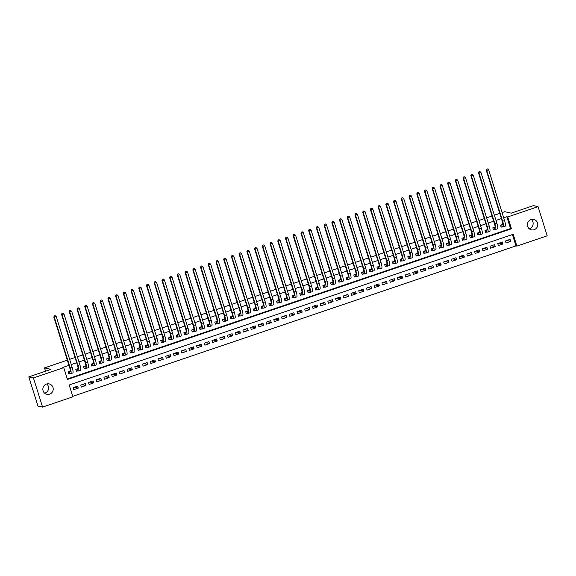 <?xml version="1.0" encoding="UTF-8"?>
<svg xmlns="http://www.w3.org/2000/svg" width="576" height="576" viewBox="0 0 576 576"><rect width="100%" height="100%" fill="white"/><g stroke="black" fill="none" stroke-linecap="round" stroke-linejoin="round"><path stroke-width="0.86" d="M46.764 383.969A5.321 5.184 -77.3 0 1 44.69 393.199M46.462 384.062A5.321 5.184 -77.3 0 1 53.222 388.829A5.321 5.184 -77.3 0 1 46.872 394.301A5.321 5.184 -77.3 0 1 46.462 384.062M531.31 219.506A5.321 5.184 -77.3 0 1 529.236 228.744M531.014 219.6A5.321 5.184 -77.3 0 1 537.775 224.366A5.321 5.184 -77.3 0 1 531.425 229.838A5.321 5.184 -77.3 0 1 531.014 219.6M547.2 235.822L516.888 246.103L513.187 234.281L69.178 384.984L72.878 396.806L42.574 407.095L33.43 377.935L63.742 367.646L67.45 379.469L511.459 228.766L507.751 216.943L538.063 206.654L547.2 235.822M72.734 396.338L515.966 245.902L516.888 246.103M33.43 377.935L28.8 376.891L37.937 406.051L42.574 407.095M70.373 371.196L68.083 371.974L68.695 373.939L70.049 373.486M78.091 368.575L75.802 369.353L76.421 371.318L77.774 370.865M85.817 365.954L83.527 366.732L84.139 368.698L85.493 368.244M93.535 363.334L91.246 364.111L91.865 366.077L93.218 365.623M101.261 360.713L98.971 361.49L99.583 363.456L100.937 363.002M108.979 358.092L106.69 358.87L107.309 360.835L108.655 360.382M116.705 355.471L114.415 356.249L115.027 358.214L116.381 357.761M124.423 352.85L122.134 353.628L122.753 355.594L124.099 355.14M132.149 350.23L129.859 351.007L130.471 352.973L131.825 352.519M139.867 347.609L137.578 348.386L138.197 350.352L139.543 349.898M147.593 344.988L145.296 345.766L145.915 347.731L147.269 347.278M155.311 342.367L153.022 343.145L153.641 345.11L154.987 344.657M163.037 339.746L160.74 340.524L161.359 342.49L162.713 342.036M170.755 337.126L168.466 337.903L169.085 339.869L170.431 339.415M178.481 334.505L176.184 335.282L176.803 337.248L178.157 336.794M186.199 331.884L183.91 332.662L184.529 334.627L185.875 334.174M193.925 329.263L191.628 330.041L192.247 332.006L193.601 331.553M201.643 326.642L199.354 327.42L199.973 329.386L201.319 328.932M209.369 324.022L207.072 324.799L207.691 326.765L209.045 326.311M217.087 321.401L214.798 322.178L215.417 324.144L216.763 323.69M224.813 318.78L222.516 319.558L223.135 321.523L224.489 321.07M232.531 316.159L230.242 316.937L230.861 318.902L232.207 318.449M240.257 313.538L237.96 314.316L238.579 316.282L239.933 315.828M247.975 310.91L245.686 311.695L246.305 313.661L247.651 313.207M255.701 308.29L253.404 309.074L254.023 311.04L255.377 310.579M263.419 305.669L261.13 306.454L261.749 308.419L263.095 307.958M271.145 303.048L268.848 303.833L269.467 305.798L270.821 305.338M278.863 300.427L276.574 301.205L277.193 303.178L278.539 302.717M286.589 297.806L284.292 298.584L284.911 300.557L286.265 300.096M294.307 295.186L292.018 295.963L292.637 297.936L293.983 297.475M302.033 292.565L299.736 293.342L300.355 295.315L301.709 294.854M309.751 289.944L307.462 290.722L308.081 292.694L309.427 292.234M317.477 287.323L315.18 288.101L315.799 290.074L317.153 289.613M325.195 284.702L322.906 285.48L323.525 287.453L324.871 286.992M332.921 282.082L330.624 282.859L331.243 284.832L332.597 284.371M340.639 279.461L338.35 280.238L338.969 282.211L340.315 281.75M348.365 276.84L346.068 277.618L346.687 279.59L348.041 279.13M356.083 274.219L353.794 274.997L354.413 276.97L355.759 276.509M363.809 271.598L361.512 272.376L362.131 274.349L363.485 273.888M371.527 268.978L369.238 269.755L369.857 271.728L371.203 271.267M379.253 266.357L376.956 267.134L377.575 269.107L378.929 268.646M386.971 263.736L384.682 264.514L385.294 266.486L386.647 266.026M394.697 261.115L392.4 261.893L393.019 263.866L394.373 263.405M402.415 258.494L400.126 259.272L400.738 261.245L402.091 260.784M410.141 255.874L407.844 256.651L408.463 258.624L409.817 258.163M417.859 253.253L415.57 254.03L416.182 256.003L417.535 255.542M425.585 250.632L423.288 251.41L423.907 253.382L425.261 252.922M433.303 248.011L431.014 248.789L431.626 250.762L432.979 250.301M441.029 245.39L438.732 246.168L439.351 248.141L440.705 247.68M448.747 242.77L446.458 243.547L447.07 245.52L448.423 245.059M456.466 240.149L454.176 240.926L454.795 242.899L456.149 242.438M464.191 237.528L461.902 238.306L462.514 240.278L463.867 239.818M471.91 234.907L469.62 235.685L470.239 237.658L471.593 237.197M479.635 232.286L477.346 233.064L477.958 235.037L479.311 234.576M487.354 229.666L485.064 230.443L485.683 232.416L487.037 231.955M495.079 227.045L492.79 227.822L493.402 229.795L494.755 229.334M506.837 240.494L510.696 241.366L506.066 242.935L505.447 240.962L510.084 239.393L510.696 241.366M499.111 243.115L502.978 243.986L498.341 245.556L497.729 243.583L502.358 242.014L502.978 243.986M491.393 245.736L495.252 246.607L490.622 248.177L490.003 246.211L494.64 244.634L495.252 246.607M483.667 248.357L487.534 249.228L482.897 250.798L482.285 248.832L486.914 247.255L487.534 249.228M475.949 250.978L479.808 251.849L475.178 253.418L474.559 251.453L479.196 249.876L479.808 251.849M468.223 253.598L472.09 254.47L467.46 256.039L466.841 254.074L471.47 252.497L472.09 254.47M460.505 256.219L464.371 257.09L459.734 258.66L459.115 256.694L463.752 255.118L464.371 257.09M452.779 258.84L456.646 259.711L452.016 261.281L451.397 259.315L456.026 257.738L456.646 259.711M445.061 261.461L448.927 262.332L444.29 263.902L443.671 261.936L448.308 260.359L448.927 262.332M437.335 264.082L441.202 264.953L436.572 266.522L435.953 264.557L440.582 262.98L441.202 264.953M429.617 266.702L433.483 267.574L428.846 269.143L428.227 267.178L432.864 265.601L433.483 267.574M421.891 269.323L425.758 270.194L421.128 271.764L420.509 269.798L425.138 268.222L425.758 270.194M414.173 271.944L418.039 272.815L413.402 274.385L412.783 272.419L417.42 270.842L418.039 272.815M406.447 274.565L410.314 275.436L405.684 277.006L405.065 275.04L409.694 273.463L410.314 275.436M398.729 277.186L402.595 278.057L397.958 279.626L397.339 277.661L401.976 276.084L402.595 278.057M391.003 279.806L394.87 280.678L390.24 282.247L389.621 280.282L394.25 278.705L394.87 280.678M383.285 282.427L387.151 283.298L382.514 284.868L381.895 282.902L386.532 281.326L387.151 283.298M375.559 285.048L379.426 285.919L374.796 287.489L374.177 285.523L378.806 283.946L379.426 285.919M367.841 287.669L371.707 288.54L367.07 290.11L366.451 288.144L371.088 286.567L371.707 288.54M360.115 290.29L363.982 291.161L359.352 292.73L358.733 290.765L363.362 289.188L363.982 291.161M352.397 292.91L356.263 293.782L351.626 295.351L351.007 293.386L355.644 291.809L356.263 293.782M344.671 295.531L348.538 296.402L343.908 297.972L343.289 296.006L347.918 294.43L348.538 296.402M336.953 298.152L340.819 299.023L336.182 300.593L335.563 298.627L340.2 297.05L340.819 299.023M329.227 300.773L333.094 301.644L328.464 303.214L327.845 301.248L332.474 299.671L333.094 301.644M321.509 303.394L325.375 304.265L320.738 305.834L320.119 303.869L324.756 302.292L325.375 304.265M313.783 306.022L317.65 306.886L313.02 308.455L312.401 306.49L317.03 304.913L317.65 306.886M306.065 308.642L309.931 309.506L305.294 311.076L304.675 309.11L309.312 307.534L309.931 309.506M298.339 311.263L302.206 312.127L297.576 313.697L296.957 311.731L301.586 310.154L302.206 312.127M290.621 313.884L294.487 314.748L289.85 316.318L289.231 314.352L293.868 312.775L294.487 314.748M282.895 316.505L286.762 317.369L282.132 318.946L281.513 316.973L286.142 315.396L286.762 317.369M275.177 319.126L279.043 319.99L274.406 321.566L273.787 319.594L278.424 318.017L279.043 319.99M267.451 321.746L271.318 322.61L266.688 324.187L266.069 322.214L270.698 320.638L271.318 322.61M259.733 324.367L263.599 325.231L258.962 326.808L258.343 324.835L262.98 323.258L263.599 325.231M252.007 326.988L255.874 327.852L251.244 329.429L250.625 327.456L255.254 325.879L255.874 327.852M244.289 329.609L248.155 330.473L243.518 332.05L242.899 330.077L247.536 328.5L248.155 330.473M236.563 332.23L240.43 333.094L235.8 334.67L235.181 332.698L239.81 331.128L240.43 333.094M228.845 334.85L232.711 335.714L228.074 337.291L227.462 335.318L232.092 333.749L232.711 335.714M221.119 337.471L224.986 338.335L220.356 339.912L219.737 337.939L224.374 336.37L224.986 338.335M213.401 340.092L217.267 340.956L212.63 342.533L212.018 340.56L216.648 338.99L217.267 340.956M205.675 342.713L209.542 343.577L204.912 345.154L204.293 343.181L208.93 341.611L209.542 343.577M197.957 345.334L201.823 346.198L197.186 347.774L196.574 345.802L201.204 344.232L201.823 346.198M190.231 347.954L194.098 348.818L189.468 350.395L188.849 348.422L193.486 346.853L194.098 348.818M182.513 350.575L186.379 351.439L181.742 353.016L181.13 351.043L185.76 349.474L186.379 351.439M174.787 353.196L178.654 354.06L174.024 355.637L173.405 353.664L178.042 352.094L178.654 354.06M167.069 355.817L170.935 356.681L166.298 358.258L165.686 356.285L170.316 354.715L170.935 356.681M159.343 358.438L163.21 359.302L158.58 360.878L157.961 358.906L162.598 357.336L163.21 359.302M151.625 361.058L155.491 361.922L150.854 363.499L150.242 361.526L154.872 359.957L155.491 361.922M143.899 363.679L147.766 364.543L143.136 366.12L142.517 364.147L147.154 362.578L147.766 364.543M136.181 366.3L140.047 367.164L135.41 368.741L134.798 366.768L139.428 365.198L140.047 367.164M128.455 368.921L132.322 369.785L127.692 371.362L127.073 369.389L131.71 367.819L132.322 369.785M120.737 371.542L124.603 372.406L119.966 373.982L119.354 372.01L123.984 370.44L124.603 372.406M113.018 374.162L116.878 375.026L112.248 376.603L111.629 374.63L116.266 373.061L116.878 375.026M105.293 376.783L109.159 377.647L104.522 379.224L103.91 377.251L108.54 375.682L109.159 377.647M97.574 379.404L101.434 380.268L96.804 381.845L96.185 379.872L100.822 378.302L101.434 380.268M89.849 382.025L93.715 382.889L89.078 384.466L88.466 382.493L93.096 380.923L93.715 382.889M82.13 384.646L85.99 385.51L81.36 387.086L80.741 385.114L85.378 383.544L85.99 385.51M515.966 245.902L512.41 234.547M77.652 386.165L73.022 387.734L73.634 389.707L78.271 388.13L77.652 386.165M67.298 378.994L510.53 228.557L506.83 216.734L503.705 217.793M501.386 218.585L495.986 220.414M493.661 221.206L488.261 223.034M485.942 223.826L480.542 225.655M478.217 226.447L472.817 228.276M470.498 229.068L465.098 230.897M462.773 231.689L457.373 233.518M455.054 234.31L449.654 236.146M447.329 236.93L441.929 238.766M439.61 239.551L434.21 241.387M431.885 242.172L426.485 244.008M424.166 244.793L418.766 246.629M416.441 247.414L411.041 249.25M408.722 250.034L403.322 251.87M400.997 252.655L395.597 254.491M393.278 255.276L387.878 257.112M385.553 257.897L380.153 259.733M377.834 260.518L372.434 262.354M370.109 263.138L364.709 264.974M362.39 265.759L356.99 267.595M354.665 268.38L349.265 270.216M346.946 271.001L341.546 272.837M339.221 273.622L333.821 275.458M331.502 276.242L326.102 278.078M323.784 278.863L318.377 280.699M316.058 281.484L310.658 283.32M308.34 284.105L302.933 285.941M300.614 286.726L295.214 288.562M292.896 289.346L287.489 291.182M285.17 291.967L279.77 293.803M277.452 294.588L272.045 296.424M269.726 297.209L264.326 299.045M262.008 299.83L256.601 301.666M254.282 302.45L248.882 304.286M246.564 305.071L241.157 306.907M238.838 307.692L233.438 309.528M231.12 310.313L225.713 312.149M223.394 312.934L217.994 314.77M215.676 315.554L210.269 317.39M207.95 318.175L202.55 320.011M200.232 320.796L194.825 322.632M192.506 323.417L187.106 325.253M184.788 326.038L179.381 327.874M177.062 328.658L171.662 330.494M169.344 331.279L163.937 333.115M161.618 333.9L156.218 335.736M153.9 336.521L148.493 338.357M146.174 339.142L140.774 340.978M138.456 341.762L133.049 343.598M130.73 344.383L125.33 346.219M123.012 347.004L117.605 348.84M115.286 349.625L109.886 351.461M107.568 352.246L102.161 354.082M99.842 354.866L94.442 356.702M92.124 357.487L86.717 359.323M84.398 360.108L78.998 361.944M76.68 362.729L71.273 364.565M68.954 365.35L62.813 367.438L63.742 367.646M502.798 224.424L500.508 225.202L501.127 227.174L502.481 226.714M505.49 224.748L505.476 225.698M497.772 227.369L497.758 228.319M490.046 229.99L490.032 230.94M482.328 232.61L482.314 233.561M474.602 235.231L474.588 236.182M466.884 237.852L466.87 238.802M459.158 240.473L459.144 241.423M451.44 243.094L451.426 244.044M443.714 245.714L443.7 246.665M435.996 248.335L435.982 249.286M428.27 250.956L428.256 251.906M420.552 253.577L420.538 254.527M412.826 256.198L412.812 257.148M405.108 258.818L405.094 259.769M397.382 261.439L397.368 262.39M389.664 264.06L389.65 265.01M381.938 266.681L381.924 267.631M374.22 269.302L374.206 270.252M366.494 271.922L366.48 272.873M358.776 274.543L358.762 275.494M351.05 277.164L351.036 278.114M343.332 279.785L343.318 280.735M335.606 282.406L335.592 283.356M327.888 285.026L327.874 285.977M320.162 287.647L320.148 288.598M312.444 290.268L312.43 291.218M304.718 292.889L304.704 293.839M297 295.51L296.986 296.46M289.274 298.13L289.26 299.081M281.556 300.751L281.542 301.702M273.83 303.372L273.816 304.322M266.112 305.993L266.098 306.943M258.386 308.614L258.372 309.564M250.668 311.234L250.654 312.185M242.942 313.855L242.928 314.806M235.224 316.476L235.21 317.426M227.506 319.097L227.484 320.047M219.78 321.718L219.766 322.668M212.062 324.338L212.04 325.289M204.336 326.959L204.322 327.91M196.618 329.58L196.596 330.53M188.892 332.201L188.878 333.151M181.174 334.822L181.152 335.772M173.448 337.442L173.434 338.393M165.73 340.063L165.715 341.014M158.004 342.684L157.99 343.634M150.286 345.305L150.271 346.255M142.56 347.926L142.546 348.876M134.842 350.546L134.827 351.497M127.116 353.167L127.102 354.118M119.398 355.788L119.383 356.738M111.672 358.409L111.658 359.359M103.954 361.03L103.939 361.98M96.228 363.65L96.214 364.601M88.51 366.271L88.495 367.222M80.784 368.892L80.77 369.842M73.066 371.513L73.051 372.463M28.8 376.891L50.998 369.36L44.518 367.898L45.554 371.21M44.518 367.898L67.327 360.158M69.646 359.374L75.053 357.538M77.371 356.753L82.771 354.917M85.09 354.132L90.497 352.296M92.815 351.511L98.215 349.675M100.534 348.89L105.941 347.054M108.259 346.27L113.659 344.434M115.978 343.649L121.385 341.813M123.703 341.028L129.103 339.192M131.422 338.407L136.829 336.571M139.147 335.779L144.547 333.95M146.866 333.158L152.273 331.33M154.591 330.538L159.991 328.709M162.31 327.917L167.717 326.088M170.035 325.296L175.435 323.467M177.754 322.675L183.161 320.846M185.479 320.054L190.879 318.226M193.198 317.434L198.605 315.605M200.923 314.813L206.323 312.984M208.642 312.192L214.049 310.363M216.367 309.571L221.767 307.742M224.086 306.95L229.493 305.122M231.811 304.33L237.211 302.501M239.53 301.709L244.93 299.88M247.255 299.088L252.655 297.259M254.974 296.467L260.374 294.638M262.699 293.846L268.099 292.018M270.418 291.226L275.818 289.397M278.143 288.605L283.543 286.776M285.862 285.984L291.262 284.155M293.587 283.363L298.987 281.534M301.306 280.742L306.706 278.914M309.031 278.122L314.431 276.293M316.75 275.501L322.15 273.672M324.475 272.88L329.875 271.051M332.194 270.259L337.594 268.43M339.919 267.638L345.319 265.81M347.638 265.018L353.038 263.189M355.363 262.397L360.763 260.561M363.082 259.776L368.482 257.94M370.807 257.155L376.207 255.319M378.526 254.534L383.926 252.698M386.251 251.914L391.651 250.078M393.97 249.293L399.37 247.457M401.695 246.672L407.095 244.836M409.414 244.051L414.814 242.215M417.132 241.43L422.539 239.594M424.858 238.81L430.258 236.974M432.576 236.189L437.983 234.353M440.302 233.568L445.702 231.732M448.02 230.947L453.427 229.111M455.746 228.326L461.146 226.49M463.464 225.706L468.871 223.87M471.19 223.085L476.59 221.249M478.908 220.464L484.315 218.628M486.634 217.843L492.034 216.007M494.352 215.222L499.759 213.386M502.078 212.602L504.742 211.694L511.229 213.156L533.426 205.618L538.063 206.654M506.83 216.734L507.751 216.943M510.53 228.557L511.459 228.766M74.405 387.266L78.271 388.13M501.862 224.741L502.502 224.885A4.162 0.814 -108.7 0 0 502.603 224.885A4.162 0.814 -108.7 0 0 502.193 221.155L486.274 170.359L486.67 169.164L487.627 168.948L486.67 169.164M487.627 168.948L488.664 169.805L486.734 170.46L502.654 221.256A6.235 1.224 71.3 0 1 503.266 226.85A6.235 1.224 71.3 0 1 503.114 226.858L501.019 226.836M488.664 169.805L504.583 220.601A6.235 1.224 71.3 0 1 505.202 226.195L503.266 226.85M486.857 169.207L486.734 170.46L486.274 170.359M501.703 224.798L502.294 226.67M494.136 227.362L494.777 227.506A4.162 0.814 -108.7 0 0 494.878 227.506A4.162 0.814 -108.7 0 0 494.467 223.776L478.548 172.98L478.944 171.785L479.902 171.569L478.944 171.785M479.902 171.569L480.946 172.426L479.016 173.081L494.935 223.877A6.235 1.224 71.3 0 1 495.547 229.471A6.235 1.224 71.3 0 1 495.396 229.478L493.301 229.457M480.946 172.426L496.865 223.222A6.235 1.224 71.3 0 1 497.477 228.816L495.547 229.471M479.131 171.828L479.016 173.081L478.548 172.98M493.985 227.419L494.568 229.291M486.418 229.982L487.058 230.126A4.162 0.814 -108.7 0 0 487.159 230.126A4.162 0.814 -108.7 0 0 486.749 226.397L470.83 175.601L471.226 174.406L472.183 174.19L471.226 174.406M472.183 174.19L473.22 175.046L471.29 175.702L487.21 226.498A6.235 1.224 71.3 0 1 487.822 232.092A6.235 1.224 71.3 0 1 487.67 232.099L485.575 232.078M473.22 175.046L489.139 225.842A6.235 1.224 71.3 0 1 489.758 231.437L487.822 232.092M471.413 174.449L471.29 175.702L470.83 175.601M486.259 230.04L486.85 231.912M478.692 232.603L479.333 232.747A4.162 0.814 -108.7 0 0 479.434 232.747A4.162 0.814 -108.7 0 0 479.023 229.018L463.104 178.222L463.5 177.034L464.458 176.81L463.5 177.034M464.458 176.81L465.502 177.667L463.572 178.322L479.491 229.118A6.235 1.224 71.3 0 1 480.103 234.713A6.235 1.224 71.3 0 1 479.952 234.72L477.857 234.698M465.502 177.667L481.421 228.463A6.235 1.224 71.3 0 1 482.033 234.058L480.103 234.713M463.687 177.07L463.572 178.322L463.104 178.222M478.541 232.661L479.124 234.533M470.974 235.224L471.614 235.368A4.162 0.814 -108.7 0 0 471.715 235.368A4.162 0.814 -108.7 0 0 471.305 231.638L455.386 180.842L455.782 179.654L456.739 179.431L455.782 179.654M456.739 179.431L457.776 180.288L455.846 180.943L471.766 231.739A6.235 1.224 71.3 0 1 472.385 237.334A6.235 1.224 71.3 0 1 472.226 237.341L470.131 237.319M457.776 180.288L473.695 231.084A6.235 1.224 71.3 0 1 474.314 236.678L472.385 237.334M455.969 179.69L455.846 180.943L455.386 180.842M470.815 235.282L471.406 237.154M463.248 237.845L463.889 237.989A4.162 0.814 -108.7 0 0 463.99 237.989A4.162 0.814 -108.7 0 0 463.579 234.259L447.66 183.463L448.056 182.275L449.014 182.052L448.056 182.275M449.014 182.052L450.058 182.909L448.128 183.564L464.047 234.36A6.235 1.224 71.3 0 1 464.659 239.954A6.235 1.224 71.3 0 1 464.508 239.962L462.413 239.94M450.058 182.909L465.977 233.705A6.235 1.224 71.3 0 1 466.589 239.299L464.659 239.954M448.243 182.311L448.128 183.564L447.66 183.463M463.097 237.902L463.68 239.774M455.53 240.473L456.17 240.61A4.162 0.814 -108.7 0 0 456.271 240.61A4.162 0.814 -108.7 0 0 455.861 236.88L439.942 186.084L440.338 184.896L441.295 184.673L440.338 184.896M441.295 184.673L442.332 185.53L440.402 186.185L456.322 236.981A6.235 1.224 71.3 0 1 456.941 242.575A6.235 1.224 71.3 0 1 456.782 242.582L454.687 242.561M442.332 185.53L458.251 236.326A6.235 1.224 71.3 0 1 458.87 241.92L456.941 242.575M440.525 184.932L440.402 186.185L439.942 186.084M455.371 240.523L455.962 242.395M447.804 243.094L448.445 243.23A4.162 0.814 -108.7 0 0 448.546 243.23A4.162 0.814 -108.7 0 0 448.135 239.501L432.216 188.705L432.612 187.517L433.57 187.294L432.612 187.517M433.57 187.294L434.614 188.15L432.684 188.806L448.603 239.602A6.235 1.224 71.3 0 1 449.215 245.196A6.235 1.224 71.3 0 1 449.064 245.203L446.969 245.182M434.614 188.15L450.533 238.946A6.235 1.224 71.3 0 1 451.145 244.541L449.215 245.196M432.799 187.553L432.684 188.806L432.216 188.705M447.653 243.144L448.236 245.016M440.086 245.714L440.726 245.851A4.162 0.814 -108.7 0 0 440.827 245.851A4.162 0.814 -108.7 0 0 440.417 242.122L424.498 191.326L424.894 190.138L425.851 189.914L424.894 190.138M425.851 189.914L426.888 190.771L424.958 191.426L440.878 242.222A6.235 1.224 71.3 0 1 441.497 247.817A6.235 1.224 71.3 0 1 441.338 247.824L439.243 247.802M426.888 190.771L442.807 241.567A6.235 1.224 71.3 0 1 443.426 247.162L441.497 247.817M425.081 190.174L424.958 191.426L424.498 191.326M439.927 245.765L440.518 247.637M432.36 248.335L433.001 248.472A4.162 0.814 -108.7 0 0 433.102 248.472A4.162 0.814 -108.7 0 0 432.691 244.742L416.772 193.946L417.168 192.758L418.126 192.535L417.168 192.758M418.126 192.535L419.17 193.392L417.24 194.047L433.159 244.843A6.235 1.224 71.3 0 1 433.771 250.438A6.235 1.224 71.3 0 1 433.62 250.445L431.525 250.423M419.17 193.392L435.089 244.188A6.235 1.224 71.3 0 1 435.701 249.782L433.771 250.438M417.355 192.794L417.24 194.047L416.772 193.946M432.209 248.386L432.792 250.258M424.642 250.956L425.282 251.093A4.162 0.814 -108.7 0 0 425.383 251.093A4.162 0.814 -108.7 0 0 424.973 247.363L409.054 196.567L409.45 195.379L410.407 195.156L409.45 195.379M410.407 195.156L411.444 196.013L409.514 196.668L425.434 247.464A6.235 1.224 71.3 0 1 426.053 253.058A6.235 1.224 71.3 0 1 425.894 253.066L423.799 253.044M411.444 196.013L427.363 246.809A6.235 1.224 71.3 0 1 427.982 252.403L426.053 253.058M409.637 195.415L409.514 196.668L409.054 196.567M424.483 251.006L425.074 252.878M416.916 253.577L417.557 253.721A4.162 0.814 -108.7 0 0 417.658 253.714A4.162 0.814 -108.7 0 0 417.247 249.984L401.328 199.188L401.731 198L402.682 197.777L401.731 198M402.682 197.777L403.726 198.634L401.796 199.289L417.715 250.092A6.235 1.224 71.3 0 1 418.327 255.679A6.235 1.224 71.3 0 1 418.176 255.686L416.081 255.665M403.726 198.634L419.645 249.437A6.235 1.224 71.3 0 1 420.257 255.024L418.327 255.679M401.911 198.036L401.796 199.289L401.328 199.188M416.765 253.627L417.348 255.499M409.198 256.198L409.838 256.342A4.162 0.814 -108.7 0 0 409.939 256.334A4.162 0.814 -108.7 0 0 409.529 252.605L393.61 201.809L394.006 200.621L394.963 200.398L394.006 200.621M394.963 200.398L396 201.254L394.07 201.91L409.99 252.713A6.235 1.224 71.3 0 1 410.609 258.307A6.235 1.224 71.3 0 1 410.45 258.307L408.355 258.286M396 201.254L411.919 252.058A6.235 1.224 71.3 0 1 412.538 257.652L410.609 258.307M394.193 200.657L394.07 201.91L393.61 201.809M409.039 256.248L409.63 258.12M401.472 258.818L402.113 258.962A4.162 0.814 -108.7 0 0 402.214 258.955A4.162 0.814 -108.7 0 0 401.803 255.226L385.884 204.43L386.287 203.242L387.245 203.018L386.287 203.242M387.245 203.018L388.282 203.875L386.352 204.53L402.271 255.334A6.235 1.224 71.3 0 1 402.883 260.928A6.235 1.224 71.3 0 1 402.732 260.928L400.637 260.906M388.282 203.875L404.201 254.678A6.235 1.224 71.3 0 1 404.813 260.273L402.883 260.928M386.467 203.278L386.352 204.53L385.884 204.43M401.321 258.869L401.904 260.741M393.754 261.439L394.394 261.583A4.162 0.814 -108.7 0 0 394.495 261.576A4.162 0.814 -108.7 0 0 394.085 257.846L378.166 207.05L378.562 205.862L379.519 205.639L378.562 205.862M379.519 205.639L380.556 206.496L378.626 207.151L394.546 257.954A6.235 1.224 71.3 0 1 395.165 263.549A6.235 1.224 71.3 0 1 395.006 263.549L392.911 263.527M380.556 206.496L396.475 257.299A6.235 1.224 71.3 0 1 397.094 262.894L395.165 263.549M378.749 205.898L378.626 207.151L378.166 207.05M393.595 261.49L394.186 263.362M386.028 264.06L386.669 264.204A4.162 0.814 -108.7 0 0 386.77 264.197A4.162 0.814 -108.7 0 0 386.359 260.467L370.44 209.671L370.843 208.483L371.801 208.26L370.843 208.483M371.801 208.26L372.838 209.117L370.908 209.772L386.827 260.575A6.235 1.224 71.3 0 1 387.439 266.17A6.235 1.224 71.3 0 1 387.288 266.17L385.193 266.148M372.838 209.117L388.757 259.92A6.235 1.224 71.3 0 1 389.369 265.514L387.439 266.17M371.023 208.519L370.908 209.772L370.44 209.671M385.877 264.11L386.46 265.982M378.31 266.681L378.95 266.825A4.162 0.814 -108.7 0 0 379.051 266.818A4.162 0.814 -108.7 0 0 378.641 263.088L362.722 212.292L363.118 211.104L364.075 210.881L363.118 211.104M364.075 210.881L365.112 211.738L363.182 212.393L379.102 263.196A6.235 1.224 71.3 0 1 379.721 268.79A6.235 1.224 71.3 0 1 379.562 268.79L377.467 268.769M365.112 211.738L381.031 262.541A6.235 1.224 71.3 0 1 381.65 268.135L379.721 268.79M363.305 211.14L363.182 212.393L362.722 212.292M378.151 266.731L378.742 268.603M370.584 269.302L371.225 269.446A4.162 0.814 -108.7 0 0 371.326 269.438A4.162 0.814 -108.7 0 0 370.915 265.709L354.996 214.913L355.399 213.725L356.357 213.502L355.399 213.725M356.357 213.502L357.394 214.358L355.464 215.014L371.383 265.817A6.235 1.224 71.3 0 1 371.995 271.411A6.235 1.224 71.3 0 1 371.844 271.411L369.749 271.39M357.394 214.358L373.313 265.162A6.235 1.224 71.3 0 1 373.925 270.756L371.995 271.411M355.579 213.761L355.464 215.014L354.996 214.913M370.433 269.352L371.016 271.224M362.866 271.922L363.506 272.066A4.162 0.814 -108.7 0 0 363.607 272.059A4.162 0.814 -108.7 0 0 363.197 268.33L347.278 217.534L347.674 216.346L348.631 216.122L347.674 216.346M348.631 216.122L349.668 216.979L347.738 217.634L363.658 268.438A6.235 1.224 71.3 0 1 364.277 274.032A6.235 1.224 71.3 0 1 364.118 274.032L362.023 274.01M349.668 216.979L365.587 267.782A6.235 1.224 71.3 0 1 366.206 273.377L364.277 274.032M347.861 216.382L347.738 217.634L347.278 217.534M362.707 271.973L363.298 273.852M355.14 274.543L355.781 274.687A4.162 0.814 -108.7 0 0 355.882 274.68A4.162 0.814 -108.7 0 0 355.471 270.95L339.552 220.154L339.955 218.966L340.913 218.743L339.955 218.966M340.913 218.743L341.95 219.6L340.02 220.255L355.939 271.058A6.235 1.224 71.3 0 1 356.551 276.653A6.235 1.224 71.3 0 1 356.4 276.653L354.305 276.631M341.95 219.6L357.869 270.403A6.235 1.224 71.3 0 1 358.481 275.998L356.551 276.653M340.135 219.002L340.02 220.255L339.552 220.154M354.989 274.594L355.572 276.473M347.422 277.164L348.062 277.308A4.162 0.814 -108.7 0 0 348.163 277.301A4.162 0.814 -108.7 0 0 347.753 273.571L331.834 222.775L332.23 221.587L333.187 221.364L332.23 221.587M333.187 221.364L334.224 222.221L332.294 222.876L348.214 273.679A6.235 1.224 71.3 0 1 348.833 279.274A6.235 1.224 71.3 0 1 348.682 279.274L346.579 279.252M334.224 222.221L350.143 273.024A6.235 1.224 71.3 0 1 350.762 278.618L348.833 279.274M332.417 221.623L332.294 222.876L331.834 222.775M347.263 277.214L347.854 279.094M339.696 279.785L340.337 279.929A4.162 0.814 -108.7 0 0 340.438 279.922A4.162 0.814 -108.7 0 0 340.027 276.192L324.108 225.396L324.511 224.208L325.469 223.985L324.511 224.208M325.469 223.985L326.506 224.842L324.576 225.497L340.495 276.3A6.235 1.224 71.3 0 1 341.107 281.894A6.235 1.224 71.3 0 1 340.956 281.894L338.861 281.873M326.506 224.842L342.425 275.645A6.235 1.224 71.3 0 1 343.037 281.239L341.107 281.894M324.691 224.251L324.576 225.497L324.108 225.396M339.545 279.835L340.128 281.714M331.978 282.406L332.618 282.55A4.162 0.814 -108.7 0 0 332.719 282.542A4.162 0.814 -108.7 0 0 332.309 278.813L316.39 228.017L316.786 226.829L317.743 226.606L316.786 226.829M317.743 226.606L318.78 227.462L316.85 228.118L332.77 278.921A6.235 1.224 71.3 0 1 333.389 284.515A6.235 1.224 71.3 0 1 333.238 284.515L331.135 284.494M318.78 227.462L334.699 278.266A6.235 1.224 71.3 0 1 335.318 283.86L333.389 284.515M316.973 226.872L316.85 228.118L316.39 228.017M331.819 282.456L332.41 284.335M324.252 285.026L324.893 285.17A4.162 0.814 -108.7 0 0 324.994 285.163A4.162 0.814 -108.7 0 0 324.583 281.434L308.664 230.638L309.067 229.45L310.025 229.226L309.067 229.45M310.025 229.226L311.062 230.083L309.132 230.738L325.051 281.542A6.235 1.224 71.3 0 1 325.663 287.136A6.235 1.224 71.3 0 1 325.512 287.136L323.417 287.114M311.062 230.083L326.981 280.886A6.235 1.224 71.3 0 1 327.593 286.481L325.663 287.136M309.247 229.493L309.132 230.738L308.664 230.638M324.101 285.077L324.684 286.956M316.534 287.647L317.174 287.791A4.162 0.814 -108.7 0 0 317.275 287.784A4.162 0.814 -108.7 0 0 316.865 284.054L300.946 233.258L301.342 232.07L302.299 231.847L301.342 232.07M302.299 231.847L303.336 232.704L301.406 233.359L317.326 284.162A6.235 1.224 71.3 0 1 317.945 289.757A6.235 1.224 71.3 0 1 317.794 289.757L315.691 289.735M303.336 232.704L319.255 283.507A6.235 1.224 71.3 0 1 319.874 289.102L317.945 289.757M301.529 232.114L301.406 233.359L300.946 233.258M316.375 287.698L316.966 289.577M308.815 290.268L309.449 290.412A4.162 0.814 -108.7 0 0 309.55 290.405A4.162 0.814 -108.7 0 0 309.139 286.675L293.22 235.879L293.623 234.691L294.581 234.468L293.623 234.691M294.581 234.468L295.618 235.325L293.688 235.987L309.607 286.783A6.235 1.224 71.3 0 1 310.219 292.378A6.235 1.224 71.3 0 1 310.068 292.378L307.973 292.356M295.618 235.325L311.537 286.128A6.235 1.224 71.3 0 1 312.149 291.722L310.219 292.378M293.803 234.734L293.688 235.987L293.22 235.879M308.657 290.318L309.24 292.198M301.09 292.889L301.73 293.033A4.162 0.814 -108.7 0 0 301.831 293.026A4.162 0.814 -108.7 0 0 301.421 289.296L285.502 238.5L285.898 237.312L286.855 237.089L285.898 237.312M286.855 237.089L287.892 237.953L285.962 238.608L301.882 289.404A6.235 1.224 71.3 0 1 302.501 294.998A6.235 1.224 71.3 0 1 302.35 294.998L300.247 294.977M287.892 237.953L303.811 288.749A6.235 1.224 71.3 0 1 304.43 294.343L302.501 294.998M286.085 237.355L285.962 238.608L285.502 238.5M300.931 292.939L301.522 294.818M293.371 295.51L294.005 295.654A4.162 0.814 -108.7 0 0 294.106 295.646A4.162 0.814 -108.7 0 0 293.695 291.917L277.783 241.121L278.179 239.933L279.137 239.71L278.179 239.933M279.137 239.71L280.174 240.574L278.244 241.229L294.163 292.025A6.235 1.224 71.3 0 1 294.775 297.619A6.235 1.224 71.3 0 1 294.624 297.619L292.529 297.598M280.174 240.574L296.093 291.37A6.235 1.224 71.3 0 1 296.705 296.964L294.775 297.619M278.359 239.976L278.244 241.229L277.783 241.121M293.213 295.56L293.796 297.439M285.646 298.13L286.286 298.274A4.162 0.814 -108.7 0 0 286.387 298.267A4.162 0.814 -108.7 0 0 285.977 294.538L270.058 243.742L270.454 242.554L271.411 242.33L270.454 242.554M271.411 242.33L272.448 243.194L270.518 243.85L286.438 294.646A6.235 1.224 71.3 0 1 287.057 300.24A6.235 1.224 71.3 0 1 286.906 300.24L284.803 300.218M272.448 243.194L288.367 293.99A6.235 1.224 71.3 0 1 288.986 299.585L287.057 300.24M270.641 242.597L270.518 243.85L270.058 243.742M285.487 298.181L286.078 300.06M277.927 300.751L278.561 300.895A4.162 0.814 -108.7 0 0 278.662 300.888A4.162 0.814 -108.7 0 0 278.251 297.158L262.339 246.362L262.735 245.174L263.693 244.951L262.735 245.174M263.693 244.951L264.73 245.815L262.8 246.47L278.719 297.266A6.235 1.224 71.3 0 1 279.331 302.861A6.235 1.224 71.3 0 1 279.18 302.861L277.085 302.839M264.73 245.815L280.649 296.611A6.235 1.224 71.3 0 1 281.261 302.206L279.331 302.861M262.915 245.218L262.8 246.47L262.339 246.362M277.769 300.802L278.352 302.681M270.202 303.372L270.842 303.516A4.162 0.814 -108.7 0 0 270.943 303.509A4.162 0.814 -108.7 0 0 270.533 299.779L254.614 248.983L255.01 247.795L255.967 247.572L255.01 247.795M255.967 247.572L257.004 248.436L255.074 249.091L270.994 299.887A6.235 1.224 71.3 0 1 271.613 305.482A6.235 1.224 71.3 0 1 271.462 305.482L269.359 305.46M257.004 248.436L272.923 299.232A6.235 1.224 71.3 0 1 273.542 304.826L271.613 305.482M255.197 247.838L255.074 249.091L254.614 248.983M270.043 303.422L270.634 305.302M262.483 305.993L263.117 306.137A4.162 0.814 -108.7 0 0 263.218 306.13A4.162 0.814 -108.7 0 0 262.814 302.4L246.895 251.604L247.291 250.416L248.249 250.193L247.291 250.416M248.249 250.193L249.286 251.057L247.356 251.712L263.275 302.508A6.235 1.224 71.3 0 1 263.887 308.102A6.235 1.224 71.3 0 1 263.736 308.102L261.641 308.081M249.286 251.057L265.205 301.853A6.235 1.224 71.3 0 1 265.817 307.447L263.887 308.102M247.471 250.459L247.356 251.712L246.895 251.604M262.325 306.043L262.908 307.922M254.758 308.614L255.398 308.758A4.162 0.814 -108.7 0 0 255.499 308.75A4.162 0.814 -108.7 0 0 255.089 305.021L239.17 254.225L239.566 253.037L240.523 252.814L239.566 253.037M240.523 252.814L241.567 253.678L239.63 254.333L255.55 305.129A6.235 1.224 71.3 0 1 256.169 310.723A6.235 1.224 71.3 0 1 256.018 310.723L253.922 310.702M241.567 253.678L257.479 304.474A6.235 1.224 71.3 0 1 258.098 310.068L256.169 310.723M239.753 253.08L239.63 254.333L239.17 254.225M254.599 308.664L255.19 310.543M247.039 311.234L247.673 311.378A4.162 0.814 -108.7 0 0 247.774 311.371A4.162 0.814 -108.7 0 0 247.37 307.642L231.451 256.846L231.847 255.658L232.805 255.434L231.847 255.658M232.805 255.434L233.842 256.298L231.912 256.954L247.831 307.75A6.235 1.224 71.3 0 1 248.443 313.344A6.235 1.224 71.3 0 1 248.292 313.344L246.197 313.33M233.842 256.298L249.761 307.094A6.235 1.224 71.3 0 1 250.373 312.689L248.443 313.344M232.027 255.701L231.912 256.954L231.451 256.846M246.881 311.285L247.464 313.164M239.314 313.855L239.954 313.999A4.162 0.814 -108.7 0 0 240.055 313.992A4.162 0.814 -108.7 0 0 239.645 310.262L223.726 259.466L224.122 258.278L225.079 258.055L224.122 258.278M225.079 258.055L226.123 258.919L224.186 259.574L240.106 310.37A6.235 1.224 71.3 0 1 240.725 315.965A6.235 1.224 71.3 0 1 240.574 315.965L238.478 315.95M226.123 258.919L242.035 309.715A6.235 1.224 71.3 0 1 242.654 315.31L240.725 315.965M224.309 258.322L224.186 259.574L223.726 259.466M239.155 313.906L239.746 315.785M231.595 316.476L232.229 316.62A4.162 0.814 -108.7 0 0 232.33 316.613A4.162 0.814 -108.7 0 0 231.926 312.883L216.007 262.087L216.403 260.899L217.361 260.676L216.403 260.899M217.361 260.676L218.398 261.54L216.468 262.195L232.387 312.991A6.235 1.224 71.3 0 1 232.999 318.586A6.235 1.224 71.3 0 1 232.848 318.586L230.753 318.571M218.398 261.54L234.317 312.336A6.235 1.224 71.3 0 1 234.929 317.93L232.999 318.586M216.583 260.942L216.468 262.195L216.007 262.087M231.437 316.526L232.02 318.406M223.87 319.097L224.51 319.241A4.162 0.814 -108.7 0 0 224.611 319.234A4.162 0.814 -108.7 0 0 224.201 315.504L208.282 264.708L208.678 263.52L209.635 263.297L208.678 263.52M209.635 263.297L210.679 264.161L208.742 264.816L224.662 315.612A6.235 1.224 71.3 0 1 225.281 321.206A6.235 1.224 71.3 0 1 225.13 321.206L223.034 321.192M210.679 264.161L226.598 314.957A6.235 1.224 71.3 0 1 227.21 320.551L225.281 321.206M208.865 263.563L208.742 264.816L208.282 264.708M223.711 319.147L224.302 321.026M216.151 321.718L216.785 321.862A4.162 0.814 -108.7 0 0 216.886 321.854A4.162 0.814 -108.7 0 0 216.482 318.125L200.563 267.329L200.959 266.141L201.917 265.918L200.959 266.141M201.917 265.918L202.954 266.782L201.024 267.437L216.943 318.233A6.235 1.224 71.3 0 1 217.555 323.827A6.235 1.224 71.3 0 1 217.404 323.827L215.309 323.813M202.954 266.782L218.873 317.578A6.235 1.224 71.3 0 1 219.485 323.172L217.555 323.827M201.139 266.184L201.024 267.437L200.563 267.329M215.993 321.768L216.576 323.647M208.426 324.338L209.066 324.482A4.162 0.814 -108.7 0 0 209.167 324.475A4.162 0.814 -108.7 0 0 208.757 320.746L192.838 269.95L193.234 268.762L194.191 268.538L193.234 268.762M194.191 268.538L195.235 269.402L193.298 270.058L209.218 320.854A6.235 1.224 71.3 0 1 209.837 326.448A6.235 1.224 71.3 0 1 209.686 326.455L207.59 326.434M195.235 269.402L211.154 320.198A6.235 1.224 71.3 0 1 211.766 325.793L209.837 326.448M193.421 268.805L193.298 270.058L192.838 269.95M208.267 324.389L208.858 326.268M200.707 326.959L201.341 327.103A4.162 0.814 -108.7 0 0 201.449 327.096A4.162 0.814 -108.7 0 0 201.038 323.366L185.119 272.57L185.515 271.382L186.473 271.159L185.515 271.382M186.473 271.159L187.51 272.023L185.58 272.678L201.499 323.474A6.235 1.224 71.3 0 1 202.111 329.069A6.235 1.224 71.3 0 1 201.96 329.076L199.865 329.054M187.51 272.023L203.429 322.819A6.235 1.224 71.3 0 1 204.041 328.414L202.111 329.069M185.695 271.426L185.58 272.678L185.119 272.57M200.549 327.01L201.132 328.889M192.982 329.58L193.622 329.724A4.162 0.814 -108.7 0 0 193.723 329.717A4.162 0.814 -108.7 0 0 193.313 325.987L177.394 275.191L177.79 274.003L178.747 273.78L177.79 274.003M178.747 273.78L179.791 274.644L177.854 275.299L193.774 326.095A6.235 1.224 71.3 0 1 194.393 331.69A6.235 1.224 71.3 0 1 194.242 331.697L192.146 331.675M179.791 274.644L195.71 325.44A6.235 1.224 71.3 0 1 196.322 331.034L194.393 331.69M177.977 274.046L177.854 275.299L177.394 275.191M192.823 329.63L193.414 331.51M185.263 332.201L185.897 332.345A4.162 0.814 -108.7 0 0 186.005 332.338A4.162 0.814 -108.7 0 0 185.594 328.608L169.675 277.812L170.071 276.624L171.029 276.401L170.071 276.624M171.029 276.401L172.066 277.265L170.136 277.92L186.055 328.716A6.235 1.224 71.3 0 1 186.667 334.31A6.235 1.224 71.3 0 1 186.516 334.318L184.421 334.296M172.066 277.265L187.985 328.061A6.235 1.224 71.3 0 1 188.597 333.655L186.667 334.31M170.258 276.667L170.136 277.92L169.675 277.812M185.105 332.251L185.695 334.13M177.538 334.822L178.178 334.966A4.162 0.814 -108.7 0 0 178.279 334.958A4.162 0.814 -108.7 0 0 177.869 331.229L161.95 280.433L162.346 279.245L163.303 279.022L162.346 279.245M163.303 279.022L164.347 279.886L162.41 280.541L178.33 331.337A6.235 1.224 71.3 0 1 178.949 336.931A6.235 1.224 71.3 0 1 178.798 336.938L176.702 336.917M164.347 279.886L180.266 330.682A6.235 1.224 71.3 0 1 180.878 336.276L178.949 336.931M162.533 279.288L162.41 280.541L161.95 280.433M177.379 334.872L177.97 336.751M169.819 337.442L170.453 337.586A4.162 0.814 -108.7 0 0 170.561 337.579A4.162 0.814 -108.7 0 0 170.15 333.85L154.231 283.054L154.627 281.866L155.585 281.642L154.627 281.866M155.585 281.642L156.622 282.506L154.692 283.162L170.611 333.958A6.235 1.224 71.3 0 1 171.223 339.552A6.235 1.224 71.3 0 1 171.072 339.559L168.977 339.538M156.622 282.506L172.541 333.302A6.235 1.224 71.3 0 1 173.153 338.897L171.223 339.552M154.814 281.909L154.692 283.162L154.231 283.054M169.661 337.493L170.251 339.372M162.094 340.063L162.734 340.207A4.162 0.814 -108.7 0 0 162.835 340.2A4.162 0.814 -108.7 0 0 162.425 336.47L146.506 285.674L146.902 284.486L147.859 284.263L146.902 284.486M147.859 284.263L148.903 285.127L146.966 285.782L162.886 336.578A6.235 1.224 71.3 0 1 163.505 342.173A6.235 1.224 71.3 0 1 163.354 342.18L161.258 342.158M148.903 285.127L164.822 335.923A6.235 1.224 71.3 0 1 165.434 341.518L163.505 342.173M147.089 284.53L146.966 285.782L146.506 285.674M161.935 340.114L162.526 341.993M154.375 342.684L155.009 342.828A4.162 0.814 -108.7 0 0 155.117 342.821A4.162 0.814 -108.7 0 0 154.706 339.091L138.787 288.295L139.183 287.107L140.141 286.884L139.183 287.107M140.141 286.884L141.178 287.748L139.248 288.403L155.167 339.199A6.235 1.224 71.3 0 1 155.779 344.794A6.235 1.224 71.3 0 1 155.628 344.801L153.533 344.779M141.178 287.748L157.097 338.544A6.235 1.224 71.3 0 1 157.709 344.138L155.779 344.794M139.37 287.15L139.248 288.403L138.787 288.295M154.217 342.734L154.807 344.614M146.65 345.305L147.29 345.449A4.162 0.814 -108.7 0 0 147.391 345.442A4.162 0.814 -108.7 0 0 146.981 341.712L131.062 290.916L131.458 289.728L132.415 289.505L131.458 289.728M132.415 289.505L133.459 290.369L131.53 291.024L147.442 341.82A6.235 1.224 71.3 0 1 148.061 347.414A6.235 1.224 71.3 0 1 147.91 347.422L145.814 347.4M133.459 290.369L149.378 341.165A6.235 1.224 71.3 0 1 149.99 346.759L148.061 347.414M131.645 289.771L131.53 291.024L131.062 290.916M146.491 345.355L147.082 347.234M138.931 347.926L139.565 348.07A4.162 0.814 -108.7 0 0 139.673 348.062A4.162 0.814 -108.7 0 0 139.262 344.34L123.343 293.537L123.739 292.349L124.697 292.126L123.739 292.349M124.697 292.126L125.734 292.99L123.804 293.645L139.723 344.441A6.235 1.224 71.3 0 1 140.335 350.035A6.235 1.224 71.3 0 1 140.184 350.042L138.089 350.021M125.734 292.99L141.653 343.786A6.235 1.224 71.3 0 1 142.272 349.38L140.335 350.035M123.926 292.392L123.804 293.645L123.343 293.537M138.773 347.976L139.363 349.855M131.206 350.546L131.846 350.69A4.162 0.814 -108.7 0 0 131.947 350.69A4.162 0.814 -108.7 0 0 131.537 346.961L115.618 296.158L116.014 294.97L116.971 294.746L116.014 294.97M116.971 294.746L118.015 295.61L116.086 296.266L131.998 347.062A6.235 1.224 71.3 0 1 132.617 352.656A6.235 1.224 71.3 0 1 132.466 352.663L130.37 352.642M118.015 295.61L133.934 346.406A6.235 1.224 71.3 0 1 134.546 352.001L132.617 352.656M116.201 295.013L116.086 296.266L115.618 296.158M131.047 350.597L131.638 352.476M123.487 353.167L124.128 353.311A4.162 0.814 -108.7 0 0 124.229 353.311A4.162 0.814 -108.7 0 0 123.818 349.582L107.899 298.778L108.295 297.59L109.253 297.367L108.295 297.59M109.253 297.367L110.29 298.231L108.36 298.886L124.279 349.682A6.235 1.224 71.3 0 1 124.891 355.277A6.235 1.224 71.3 0 1 124.74 355.284L122.645 355.262M110.29 298.231L126.209 349.027A6.235 1.224 71.3 0 1 126.828 354.622L124.891 355.277M108.482 297.634L108.36 298.886L107.899 298.778M123.329 353.218L123.919 355.097M115.762 355.788L116.402 355.932A4.162 0.814 -108.7 0 0 116.503 355.932A4.162 0.814 -108.7 0 0 116.093 352.202L100.174 301.399L100.57 300.211L101.527 299.988L100.57 300.211M101.527 299.988L102.571 300.852L100.642 301.507L116.561 352.303A6.235 1.224 71.3 0 1 117.173 357.898A6.235 1.224 71.3 0 1 117.022 357.905L114.926 357.883M102.571 300.852L118.49 351.648A6.235 1.224 71.3 0 1 119.102 357.242L117.173 357.898M100.757 300.254L100.642 301.507L100.174 301.399M115.603 355.838L116.194 357.718M108.043 358.409L108.684 358.553A4.162 0.814 -108.7 0 0 108.785 358.553A4.162 0.814 -108.7 0 0 108.374 354.823L92.455 304.02L92.851 302.832L93.809 302.609L92.851 302.832M93.809 302.609L94.846 303.473L92.916 304.128L108.835 354.924A6.235 1.224 71.3 0 1 109.447 360.518A6.235 1.224 71.3 0 1 109.296 360.526L107.201 360.504M94.846 303.473L110.765 354.269A6.235 1.224 71.3 0 1 111.384 359.863L109.447 360.518M93.038 302.875L92.916 304.128L92.455 304.02M107.885 358.459L108.475 360.338M100.318 361.03L100.958 361.174A4.162 0.814 -108.7 0 0 101.059 361.174A4.162 0.814 -108.7 0 0 100.649 357.444L84.73 306.641L85.126 305.453L86.083 305.23L85.126 305.453M86.083 305.23L87.127 306.094L85.198 306.749L101.117 357.545A6.235 1.224 71.3 0 1 101.729 363.139A6.235 1.224 71.3 0 1 101.578 363.146L99.482 363.125M87.127 306.094L103.046 356.89A6.235 1.224 71.3 0 1 103.658 362.484L101.729 363.139M85.313 305.496L85.198 306.749L84.73 306.641M100.159 361.08L100.75 362.959M92.599 363.65L93.24 363.794A4.162 0.814 -108.7 0 0 93.341 363.794A4.162 0.814 -108.7 0 0 92.93 360.065L77.011 309.262L77.407 308.074L78.365 307.858L77.407 308.074M78.365 307.858L79.402 308.714L77.472 309.37L93.391 360.166A6.235 1.224 71.3 0 1 94.003 365.76A6.235 1.224 71.3 0 1 93.852 365.767L91.757 365.746M79.402 308.714L95.321 359.51A6.235 1.224 71.3 0 1 95.94 365.105L94.003 365.76M77.594 308.117L77.472 309.37L77.011 309.262M92.441 363.701L93.031 365.58M84.874 366.271L85.514 366.415A4.162 0.814 -108.7 0 0 85.615 366.415A4.162 0.814 -108.7 0 0 85.205 362.686L69.286 311.882L69.682 310.694L70.639 310.478L69.682 310.694M70.639 310.478L71.683 311.335L69.754 311.99L85.673 362.786A6.235 1.224 71.3 0 1 86.285 368.381A6.235 1.224 71.3 0 1 86.134 368.388L84.038 368.366M71.683 311.335L87.602 362.131A6.235 1.224 71.3 0 1 88.214 367.726L86.285 368.381M69.869 310.738L69.754 311.99L69.286 311.882M84.715 366.322L85.306 368.201M77.155 368.892L77.796 369.036A4.162 0.814 -108.7 0 0 77.897 369.036A4.162 0.814 -108.7 0 0 77.486 365.306L61.567 314.503L61.963 313.315L62.921 313.099L61.963 313.315M62.921 313.099L63.958 313.956L62.028 314.611L77.947 365.407A6.235 1.224 71.3 0 1 78.559 371.002A6.235 1.224 71.3 0 1 78.408 371.009L76.313 370.987M63.958 313.956L79.877 364.752A6.235 1.224 71.3 0 1 80.496 370.346L78.559 371.002M62.15 313.358L62.028 314.611L61.567 314.503M76.997 368.942L77.587 370.822M69.43 371.513L70.07 371.657A4.162 0.814 -108.7 0 0 70.171 371.657A4.162 0.814 -108.7 0 0 69.761 367.927L53.842 317.124L54.238 315.936L55.195 315.72L54.238 315.936M55.195 315.72L56.239 316.577L54.31 317.232L70.229 368.028A6.235 1.224 71.3 0 1 70.841 373.622A6.235 1.224 71.3 0 1 70.69 373.63L68.594 373.608M56.239 316.577L72.158 367.373A6.235 1.224 71.3 0 1 72.77 372.967L70.841 373.622M54.425 315.979L54.31 317.232L53.842 317.124M69.278 371.57L69.862 373.442M504.583 220.601L502.654 221.256M496.865 223.222L494.935 223.877M489.139 225.842L487.21 226.498M481.421 228.463L479.491 229.118M473.695 231.084L471.766 231.739M465.977 233.705L464.047 234.36M458.251 236.326L456.322 236.981M450.533 238.946L448.603 239.602M442.807 241.567L440.878 242.222M435.089 244.188L433.159 244.843M427.363 246.809L425.434 247.464M419.645 249.437L417.715 250.092M411.919 252.058L409.99 252.713M404.201 254.678L402.271 255.334M396.475 257.299L394.546 257.954M388.757 259.92L386.827 260.575M381.031 262.541L379.102 263.196M373.313 265.162L371.383 265.817M365.587 267.782L363.658 268.438M357.869 270.403L355.939 271.058M350.143 273.024L348.214 273.679M342.425 275.645L340.495 276.3M334.699 278.266L332.77 278.921M326.981 280.886L325.051 281.542M319.255 283.507L317.326 284.162M311.537 286.128L309.607 286.783M303.811 288.749L301.882 289.404M296.093 291.37L294.163 292.025M288.367 293.99L286.438 294.646M280.649 296.611L278.719 297.266M272.923 299.232L270.994 299.887M265.205 301.853L263.275 302.508M257.479 304.474L255.55 305.129M249.761 307.094L247.831 307.75M242.035 309.715L240.106 310.37M234.317 312.336L232.387 312.991M226.598 314.957L224.662 315.612M218.873 317.578L216.943 318.233M211.154 320.198L209.218 320.854M203.429 322.819L201.499 323.474M195.71 325.44L193.774 326.095M187.985 328.061L186.055 328.716M180.266 330.682L178.33 331.337M172.541 333.302L170.611 333.958M164.822 335.923L162.886 336.578M157.097 338.544L155.167 339.199M149.378 341.165L147.442 341.82M141.653 343.786L139.723 344.441M133.934 346.406L131.998 347.062M126.209 349.027L124.279 349.682M118.49 351.648L116.561 352.303M110.765 354.269L108.835 354.924M103.046 356.89L101.117 357.545M95.321 359.51L93.391 360.166M87.602 362.131L85.673 362.786M79.877 364.752L77.947 365.407M72.158 367.373L70.229 368.028"/></g></svg>
